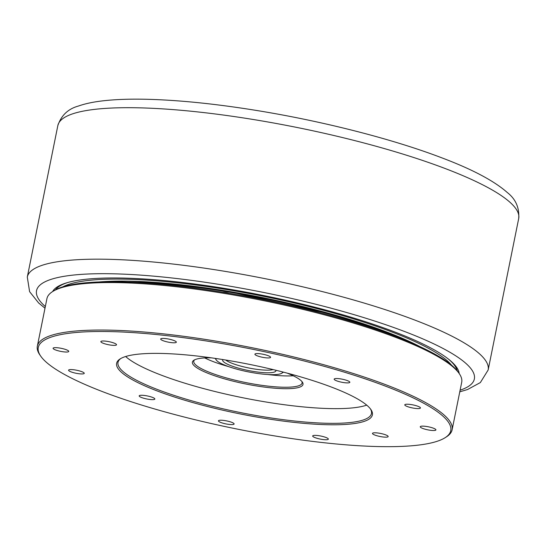 <?xml version="1.0" encoding="UTF-8"?>
<svg xmlns="http://www.w3.org/2000/svg" width="546" height="546" viewBox="0 0 546 546"><rect width="100%" height="100%" fill="white"/><g stroke="black" fill="none" stroke-linecap="round" stroke-linejoin="round"><path stroke-width="0.82" d="M222.447 292.199A5.876 1.133 11.4 0 1 225.546 292.485A5.876 1.133 11.4 0 1 229.224 293.318M148.287 399.249A7.992 1.542 -168.6 0 0 154.846 399.03A7.992 1.542 -168.6 0 0 145.741 395.652A7.992 1.542 -168.6 0 0 139.182 395.87A7.992 1.542 -168.6 0 0 148.287 399.249M381.599 436.78A7.992 1.542 -168.6 0 0 388.158 436.561A7.992 1.542 -168.6 0 0 379.054 433.176A7.992 1.542 -168.6 0 0 372.488 433.401A7.992 1.542 -168.6 0 0 381.599 436.78M343.27 382.514A7.992 1.542 -168.6 0 0 349.836 382.296A7.992 1.542 -168.6 0 0 340.731 378.917A7.992 1.542 -168.6 0 0 334.166 379.136A7.992 1.542 -168.6 0 0 343.27 382.514M109.964 344.99A7.992 1.542 -168.6 0 0 116.523 344.765A7.992 1.542 -168.6 0 0 107.419 341.387A7.992 1.542 -168.6 0 0 100.853 341.605A7.992 1.542 -168.6 0 0 109.964 344.99M321.778 439.359A7.992 1.542 -168.6 0 0 328.344 439.141A7.992 1.542 -168.6 0 0 319.239 435.756A7.992 1.542 -168.6 0 0 312.674 435.981A7.992 1.542 -168.6 0 0 321.778 439.359M227.545 424.201A7.992 1.542 -168.6 0 0 234.111 423.983A7.992 1.542 -168.6 0 0 225.007 420.604A7.992 1.542 -168.6 0 0 218.441 420.823A7.992 1.542 -168.6 0 0 227.545 424.201M413.882 408.203A7.992 1.542 -168.6 0 0 420.44 407.985A7.992 1.542 -168.6 0 0 411.336 404.606A7.992 1.542 -168.6 0 0 404.777 404.825A7.992 1.542 -168.6 0 0 413.882 408.203M429.361 430.125A7.992 1.542 -168.6 0 0 435.92 429.9A7.992 1.542 -168.6 0 0 426.815 426.522A7.992 1.542 -168.6 0 0 420.249 426.747A7.992 1.542 -168.6 0 0 429.361 430.125M169.779 342.403A7.992 1.542 -168.6 0 0 176.344 342.185A7.992 1.542 -168.6 0 0 167.24 338.807A7.992 1.542 -168.6 0 0 160.674 339.025A7.992 1.542 -168.6 0 0 169.779 342.403M264.011 357.562A7.992 1.542 -168.6 0 0 270.577 357.343A7.992 1.542 -168.6 0 0 261.473 353.965A7.992 1.542 -168.6 0 0 254.907 354.183A7.992 1.542 -168.6 0 0 264.011 357.562M77.675 373.56A7.992 1.542 -168.6 0 0 84.241 373.341A7.992 1.542 -168.6 0 0 75.136 369.963A7.992 1.542 -168.6 0 0 68.571 370.181A7.992 1.542 -168.6 0 0 77.675 373.56M62.203 351.644A7.992 1.542 -168.6 0 0 68.762 351.419A7.992 1.542 -168.6 0 0 59.657 348.041A7.992 1.542 -168.6 0 0 53.092 348.259A7.992 1.542 -168.6 0 0 62.203 351.644M273.13 369.587A25.86 4.996 11.4 0 1 253.863 368.905A25.86 4.996 11.4 0 1 225.675 360.019M282.726 371.969A34.084 6.586 11.4 0 1 281.797 373.218A34.084 6.586 11.4 0 1 254.716 373.02A34.084 6.586 11.4 0 1 216.277 360.012A34.084 6.586 11.4 0 1 215.909 358.497M216.277 360.012L215.37 358.695A35.258 6.811 11.4 0 1 215.179 358.388M293.25 375.771A55.242 10.674 11.4 0 1 267.793 374.522M301.808 381.415A55.242 10.674 11.4 0 1 302.075 383.046A55.242 10.674 11.4 0 1 256.709 384.561A55.242 10.674 11.4 0 1 193.775 361.206A55.242 10.674 11.4 0 1 194.656 359.807M287.244 373.15A56.415 10.9 11.4 0 1 302.341 382.084A56.415 10.9 11.4 0 1 256.668 385.961A56.415 10.9 11.4 0 1 193.905 360.223A56.415 10.9 11.4 0 1 211.288 357.835M366.707 405.125A129.286 24.98 11.4 0 1 268.257 402.368A129.286 24.98 11.4 0 1 125.641 356.518M370.386 408.838A129.286 24.98 11.4 0 1 371.471 413.506A129.286 24.98 11.4 0 1 265.295 417.062A129.286 24.98 11.4 0 1 117.997 362.401A129.286 24.98 11.4 0 1 120.809 358.51M223.764 359.712A130.46 25.205 11.4 0 1 370.87 409.5A130.46 25.205 11.4 0 1 265.254 418.454A130.46 25.205 11.4 0 1 120.106 358.934A130.46 25.205 11.4 0 1 223.764 359.712M277.962 436.452A210.381 40.643 11.4 0 1 40.732 356.156A210.381 40.643 11.4 0 1 211.056 341.714A210.381 40.643 11.4 0 1 445.12 437.701A210.381 40.643 11.4 0 1 277.962 436.452M40.732 356.156L39.817 354.845A211.561 40.875 11.4 0 1 37.353 346.137A211.561 40.875 11.4 0 1 211.097 340.322A211.561 40.875 11.4 0 1 452.122 429.77A211.561 40.875 11.4 0 1 446.471 436.841L445.12 437.701M37.353 346.137L46.922 298.655A211.561 40.875 11.4 0 1 52.573 291.584A211.561 40.875 11.4 0 1 220.673 292.84A211.561 40.875 11.4 0 1 459.227 373.58A211.561 40.875 11.4 0 1 461.698 382.289L452.122 429.77M52.573 291.584L53.924 290.731A210.381 40.643 11.4 0 1 221.082 291.974A210.381 40.643 11.4 0 1 458.312 372.27L459.227 373.58M127.662 282.077A192.752 37.237 11.4 0 1 224.802 291.421A192.752 37.237 11.4 0 1 393.693 335.715M228.685 366.632A55.242 10.674 11.4 0 1 204.736 357.923M283.435 372.154A35.258 6.811 11.4 0 1 283.142 372.358L281.797 373.218M275.969 370.277A27.211 5.255 11.4 0 1 248.253 370.495A27.211 5.255 11.4 0 1 222.795 359.555M62.865 286.827A203.644 39.346 11.4 0 1 223.068 288.97A203.644 39.346 11.4 0 1 451.583 365.213M55.494 289.81A205.685 39.735 11.4 0 1 67.8 282.5M52.634 291.55A207.719 40.131 11.4 0 1 66.742 282.808A207.719 40.131 11.4 0 1 222.42 288.056A207.719 40.131 11.4 0 1 449.57 359.998A207.719 40.131 11.4 0 1 459.186 373.525M448.71 359.309A205.685 39.735 11.4 0 1 457.22 370.816M99.031 281.961A196.28 37.92 11.4 0 1 224.242 290.629A196.28 37.92 11.4 0 1 420.127 346.71M45.332 306.545A223.314 43.141 11.4 0 1 219.942 284.541A223.314 43.141 11.4 0 1 425.191 339.919A223.314 43.141 11.4 0 1 460.107 390.178M44.997 308.203L38.67 303.01L29.593 291.653L27.3 277.054A235.067 45.414 11.4 0 1 220.352 270.591A235.067 45.414 11.4 0 1 488.158 369.983L518.7 218.502A235.067 45.414 11.4 0 0 250.894 119.117A235.067 45.414 11.4 0 0 57.842 125.58C61.282 115.37 68.127 108.866 78.385 106.054C84.637 103.849 92.042 102.204 100.6 101.119C113.984 99.406 130.071 98.812 148.853 99.338C179.996 100.246 215.254 103.856 254.627 110.156C320.959 120.748 391.584 138.677 441.086 157.555C472.031 169.178 494.11 180.842 507.33 192.547C515.697 199.106 519.485 207.76 518.7 218.502M101.774 281.879L155.74 282.494L224.324 290.69L334.152 314.851L381.285 330.03L417.629 345.563M27.3 277.054L57.842 125.58M459.773 391.83L467.533 389.53L480.35 382.575L488.158 369.983"/></g></svg>
